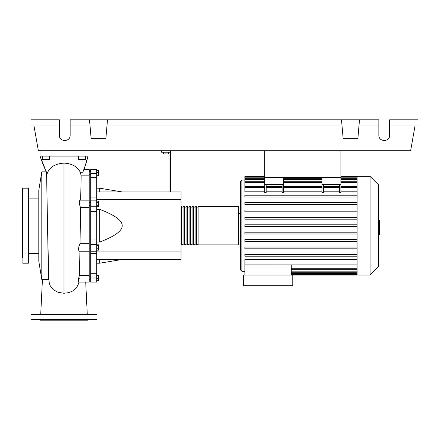 <?xml version="1.0" encoding="UTF-8"?>
<svg xmlns="http://www.w3.org/2000/svg" width="440" height="440" viewBox="0 0 440 440"><rect width="100%" height="100%" fill="white"/><g stroke="black" fill="none" stroke-linecap="round" stroke-linejoin="round"><path stroke-width="0.66" d="M264.699 150.7L264.699 177.7L340.901 177.7L340.901 150.7M89.199 248.996L90.701 248.996M89.199 245.993L90.701 245.993M163.597 152.202L163.597 153.94L168.399 153.94L168.399 152.202M166.001 152.202L166.001 153.94M170.5 191.95L170.5 152.202L161.502 152.202L161.502 150.7M170.5 152.202L170.5 150.7M168.999 152.202L168.999 191.95M96.701 191.95L181 191.95L181 259.452L96.701 259.452M181 251.95L96.701 251.95M181 199.452L96.701 199.452M96.701 242.044L99.699 242.044C114.818 236.308 122.314 230.857 122.199 225.698C122.314 220.545 114.818 215.094 99.699 209.352L96.701 209.352M96.701 188.199L99.699 188.199L99.699 191.95M99.699 259.452L99.699 263.203L96.701 263.203M99.699 209.352L99.699 242.044M96.701 248.215L98.439 248.215L98.439 244.822L96.701 244.822M96.701 245.537L98.439 245.537M96.701 250.173L98.439 250.173L98.439 248.215M96.701 280.72L98.439 280.72L98.439 275.644L96.701 275.644M96.701 278.322L98.439 278.322M96.701 275.919L98.439 275.919M96.701 280.995L98.439 280.72M96.701 170.401L98.439 170.401L98.439 175.758L96.701 175.758M96.701 175.038L98.439 175.038M96.701 172.364L98.439 172.364M96.701 202.521L98.439 202.521L98.439 201.135L96.701 201.135M96.701 206.674L98.439 206.674L98.439 202.521M96.701 205.288L98.439 205.288M96.701 240.014L90.701 240.014L90.701 244.624L96.701 244.624L96.701 169.329L90.701 169.329L90.701 177.694L96.701 177.694M90.701 240.014L90.701 211.387L96.701 211.387M96.701 206.778L90.701 206.778L90.701 211.387M96.701 273.707L90.701 273.707L90.701 277.992L96.701 277.992L96.701 244.624M90.701 273.707L90.701 253.462L96.701 253.462M90.701 244.624L90.701 253.462M96.701 197.94L90.701 197.94L90.701 200.167M90.701 197.94L90.701 177.694M90.701 282.068L96.701 282.068L90.701 282.068L90.701 277.992M90.701 206.778L90.701 200.156L96.701 200.167M96.701 282.068L96.701 277.992M181 244.299A0.6 0.6 0 0 0 181.599 244.899L181.599 206.498A0.6 0.6 0 0 0 181 207.103M238.299 244.899L198.099 244.899L198.099 206.498L238.299 206.498A0.6 0.6 0 0 1 238.898 207.103L238.898 244.299A0.6 0.6 0 0 1 238.299 244.899L238.299 206.498M183.101 207.103L181.599 207.103M183.101 244.299L181.599 244.299M196.597 244.899L195.102 244.899L195.102 206.498L196.597 206.498L196.597 244.899M193.6 244.899L192.099 244.899L192.099 206.498L193.6 206.498L193.6 244.899M190.603 244.899L189.101 244.899L189.101 206.498L190.603 206.498L190.603 244.899M187.6 244.899L186.098 244.899L186.098 206.498L187.6 206.498L187.6 244.899M184.602 244.899L183.101 244.899L183.101 206.498L184.602 206.498L184.602 244.899M186.098 207.103L184.602 207.103M186.098 244.299L184.602 244.299M189.101 207.103L187.6 207.103M189.101 244.299L187.6 244.299M192.099 207.103L190.603 207.103M192.099 244.299L190.603 244.299M195.102 207.103L193.6 207.103M195.102 244.299L193.6 244.299M198.099 207.103L196.597 207.103M198.099 244.299L196.597 244.299M370.062 275.05L370.062 176.352L378.702 184.993L378.702 266.409L370.062 275.05L243.403 275.05L243.403 285.698L292.749 285.698L292.749 275.05M370.062 176.352L357.099 176.352L357.099 275.05M244.899 180.097L241.901 180.097L240.4 181.599L240.4 238.002L238.898 238.002M240.4 213.4L238.898 213.4M244.899 271.298L241.901 271.298L240.4 269.803L240.4 225.698M357.099 259.589L244.899 259.589L244.899 264.952L291.252 264.974L291.252 275.05M291.252 265.012L357.099 265.012M357.099 226.6L244.899 226.6L357.099 226.6M357.099 191.813L340.901 191.813M340.901 187.022L340.901 192.495L339.4 192.495L339.4 187.022L340.901 187.022L340.901 184.299L321.998 184.299L321.998 192.495L323.499 192.495L323.499 184.299M339.4 191.813L323.499 191.813M321.998 191.813L283.602 191.813M283.602 187.022L283.602 192.495L282.101 192.495L282.101 187.022L283.602 187.022L283.602 184.299L264.699 184.299L264.699 192.495L266.2 192.495L266.2 184.299M282.101 191.813L266.2 191.813M264.699 191.813L244.899 191.813L244.899 186.45L264.699 186.45M357.099 186.389L340.901 186.389M321.998 186.389L283.602 186.389M264.699 186.389L244.899 186.389L244.899 176.919L264.699 176.919M357.099 264.952L244.899 264.952L244.899 275.05M339.4 184.299L339.4 187.022M282.101 184.299L282.101 187.022M357.099 232.205L244.899 232.205L244.899 234.003L357.099 234.003M357.099 254.408L244.899 254.408L244.899 256.212L357.099 256.212M357.099 239.608L244.899 239.608L244.899 241.406L357.099 241.406M357.099 247.005L244.899 247.005L244.899 248.809L357.099 248.809M357.099 224.802L244.899 224.802L244.899 226.6M264.699 176.352L244.899 176.352L244.899 176.919M357.099 217.399L244.899 217.399L244.899 219.197L357.099 219.197M357.099 195.19L244.899 195.19L244.899 196.988L357.099 196.988M357.099 209.996L244.899 209.996L244.899 211.794L357.099 211.794M357.099 202.593L244.899 202.593L244.899 204.391L357.099 204.391M264.699 184.299L264.699 177.7L283.602 177.7L283.602 184.299M321.998 184.299L321.998 177.7L340.901 177.7L340.901 184.299M378.702 220.523L379.302 220.523L379.302 230.879L378.702 230.879M379.302 229.636L378.702 229.636M379.302 230.879L379.302 234.476L378.702 234.476M379.302 234.476L378.702 234.691M41.8 279.548L41.8 171.847L38.803 190.152L38.803 261.25L41.8 279.548L48.736 279.548M46.574 172.562L48.263 265.298L48.851 279.548M42.4 156.101L42.4 159.61L49.599 159.61L49.599 156.101M46.002 156.101L46.002 159.61M78.403 156.101L78.403 159.61L85.602 159.61L85.602 156.101M82 156.101L82 159.61M87.269 314.199L85.707 282.068L89.199 282.068L89.199 275.539L79.425 275.539L79.926 251.246M89.199 275.539L89.199 169.329L84.079 169.329M89.199 251.246L79.343 251.246L78.809 250.69L78.54 249.046L78.821 246.835L80.025 243.744L89.199 243.749L80.042 243.749L80.559 207.647L89.199 207.647L80.537 207.653L79.31 203.935L79.431 200.943L80.031 200.156L89.199 200.156M80.668 200.156L81.142 175.857L89.199 175.857M79.326 278.135C77.578 285.461 77.759 280.638 79.425 275.539M81.142 175.857L80.487 172.716L82.709 172.744L86.306 162.673L87.978 156.184M40.992 158.829L40.002 156.101L88 156.101L84.343 168.625M40.002 150.7L40.002 156.101L47.113 173.751C49.335 167.282 54.967 163.735 63.998 163.108L63.998 166.694M80.487 172.716C77.759 166.771 72.264 163.57 63.998 163.108L63.998 293.271L68.959 292.611L73.211 290.769L76.593 287.689L78.645 283.492M88 150.7L88 156.101L86.284 162.739M46.117 171.551L45.793 170.825M45.056 169.131L44.479 167.778M43.973 166.551L43.588 165.611M42.873 163.818L42.455 162.739M41.938 161.387L41.288 159.643M47.619 225.665L48.686 278.806L49.368 283.547L50.232 285.791L53.389 289.757L57.992 292.286L63.998 293.271M28.6 188.502A0.303 0.303 0 0 0 28.298 188.199L28.298 263.203A0.303 0.303 0 0 0 28.6 262.9L28.6 188.502M22.6 262.9A0.303 0.303 0 0 0 22.902 263.203L22.902 188.199A0.303 0.303 0 0 0 22.6 188.502L22.6 257.505M22.6 193.897L22.6 188.502M22.6 196.9L22 197.5L22 253.902L22.6 254.502M22.6 210.947L22.6 216.348L22.6 210.947M28.6 257.505L28.6 252.104M22.6 240.455L22.6 252.104M96.998 319.303L30.998 319.303L30.998 314.501L31.3 314.199L96.701 314.199L96.998 314.501L96.998 319.303L96.701 319.6L88.946 319.6M30.998 319.303L31.3 319.6L96.701 319.6M88.303 319.6L87.698 320.199L40.299 320.199L39.699 319.6M77.033 319.6L86.246 319.6M41.756 319.6L63.998 319.6M56.37 314.199L50.969 314.199M72.424 314.199L71.632 314.199M56.37 319.6L50.969 319.6M389.648 125.978L418 125.978L418 119.801L389.648 119.801L389.648 135.251C389.911 142.186 378.587 142.186 378.851 135.251L378.851 119.801L359.502 119.801L357.88 138.342L343.123 138.342L341.5 119.801L359.502 119.801M389.648 135.251C389.911 142.186 378.587 142.186 378.851 135.251M89.502 119.801L107.498 119.801L105.88 138.342L91.124 138.342L89.502 119.801L70.153 119.801L70.153 135.251C70.411 142.186 59.087 142.186 59.351 135.251L59.351 119.801L30.998 119.801L30.998 125.978L59.351 125.978M107.498 119.801L341.5 119.801M358.958 125.978L378.851 125.978M70.153 135.251C70.411 142.186 59.087 142.186 59.351 135.251M70.153 125.978L90.041 125.978M106.959 125.978L342.04 125.978M415.002 125.978L410.641 150.7L38.357 150.7L34.001 125.978M96.701 173.41L90.701 173.41M241.901 180.097L241.901 271.298M357.099 271.832L291.252 271.832M357.099 273.581L291.252 273.581M321.998 187.022L323.499 187.022M282.101 187.352L266.2 187.352M357.099 187.352L340.901 187.352M321.998 187.352L283.602 187.352M339.4 187.352L323.499 187.352M264.699 187.022L266.2 187.022M264.699 187.352L244.899 187.352M357.099 177.821L340.901 177.821M321.998 177.821L283.602 177.821M264.699 177.821L244.899 177.821M357.099 179.57L340.901 179.57M321.998 179.57L283.602 179.57M264.699 179.57L244.899 179.57M357.099 182.639L340.901 182.639M321.998 182.639L283.602 182.639M264.699 182.639L244.899 182.639M357.099 264.05L244.899 264.05M357.099 268.763L291.252 268.763M379.302 225.709L378.702 225.709M379.302 221.766L378.702 221.766M63.998 214.137L63.998 225.698M30.998 314.501L96.998 314.501M90.701 174.581L89.199 174.581M90.701 280.858L89.199 280.858M90.701 276.821L89.199 276.821M90.701 205.403L89.199 205.403M122.199 191.95L99.699 188.199M122.199 259.452L99.699 263.203M90.701 202.406L89.199 202.406M90.701 279.818L89.199 279.818M90.701 170.544L89.199 170.544M90.701 171.578L89.199 171.578M90.701 251.246L96.701 251.246M357.099 272.734L291.252 272.734M357.099 274.483L291.252 274.483M282.101 186.45L266.2 186.45M340.901 186.45L357.099 186.45M321.998 186.45L283.602 186.45M323.499 186.45L339.4 186.45M340.901 176.919L357.099 176.919M244.899 178.668L264.699 178.668M283.602 178.668L321.998 178.668M340.901 178.668L357.099 178.668M244.899 181.737L264.699 181.737M283.602 181.737L321.998 181.737M340.901 181.737L357.099 181.737M357.099 176.352L340.901 176.352M357.099 269.66L291.252 269.66M28.6 253.303L38.803 253.303M46.25 171.847L41.8 171.847M77.963 282.068L89.199 282.068M78.969 282.068L78.628 283.547M28.6 198.099L38.803 198.099M42.433 279.548L40.733 314.199M22.902 188.199L28.298 188.199M22.902 263.203L28.298 263.203"/></g></svg>
